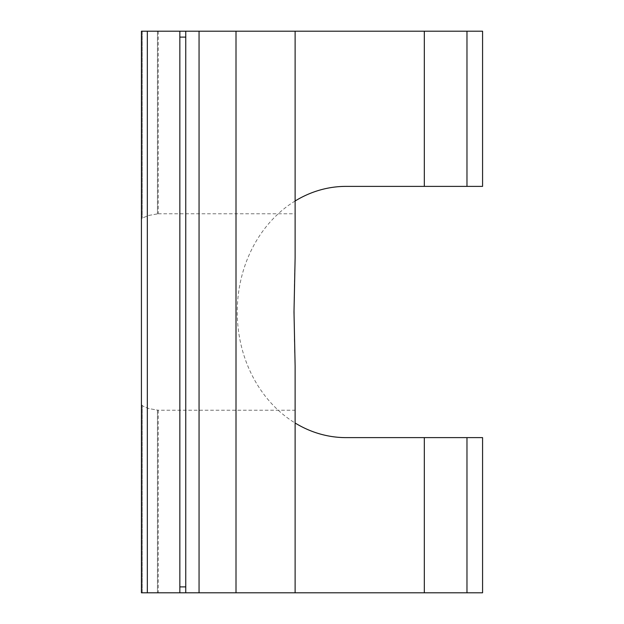 <?xml version="1.0" encoding="UTF-8"?>
<svg xmlns="http://www.w3.org/2000/svg" width="624" height="624" viewBox="0 0 624 624"><rect width="100%" height="100%" fill="white"/><g stroke="black" fill="none" stroke-linecap="round" stroke-linejoin="round"><path stroke-width="0.47" stroke-dasharray="3.12 2.34" d="M466.97 592.8L482.578 592.8M466.97 437.619L482.578 437.619M185.757 586.888L179.845 586.888L185.757 586.888L179.845 586.888L179.845 592.8L185.757 592.8L185.757 586.888L185.757 592.8L199.056 592.8L199.056 31.2L295.121 31.2L185.757 31.2L185.757 592.8L179.845 592.8L185.757 592.8L185.757 586.888L185.757 592.8L179.845 592.8L179.845 31.2L185.757 31.2L185.757 592.8L141.422 592.8L141.422 31.2L141.422 404.773L143.27 406.302L148.652 408.541L158.239 410.233L148.652 408.541L143.27 406.302L141.422 404.773L141.422 219.227L143.27 217.698L148.652 215.459L158.239 213.767L148.652 215.459L143.27 217.698L141.422 219.227L141.422 31.2L147.334 31.2L147.334 592.8M199.056 592.8L295.121 592.8L199.056 592.8L199.056 31.2M295.121 200.99A125.619 108.794 -90 0 0 237.253 312A125.619 108.794 -90 0 0 295.121 423.01M482.578 31.2L466.97 31.2M482.578 186.381L466.97 186.381M295.121 257.899L295.121 213.767L295.121 257.899C293.881 290.433 293.881 333.567 295.121 366.101L295.121 410.233L158.239 410.233M141.422 404.773L141.422 592.8L142.21 592.8L141.422 592.8L141.422 404.773M142.21 31.2L158.239 31.2L142.21 31.2L142.21 218.252L142.21 31.2M142.21 592.8L158.239 592.8L142.21 592.8L142.21 405.748L142.21 592.8M185.757 592.8L185.757 31.2L147.334 31.2M179.845 31.2L185.757 31.2L179.845 31.2L179.845 37.112L179.845 31.2L179.845 37.112L185.757 37.112L179.845 37.112L185.757 37.112L185.757 31.2L179.845 31.2L179.845 37.112M185.757 31.2L185.757 37.112M157.451 31.2L157.451 213.806L157.451 31.2M157.451 410.194L157.451 592.8L157.451 410.194M179.845 586.888L179.845 592.8M236.005 31.2L236.005 592.8M158.239 213.767L295.121 213.767M158.239 31.2L158.239 213.806M158.239 410.194L158.239 592.8"/><path stroke-width="0.94" d="M466.97 437.619L466.97 592.8L424.32 592.8L424.32 437.619L482.578 437.619L482.578 592.8L466.97 592.8M466.97 186.381L482.578 186.381L482.578 31.2L466.97 31.2L466.97 186.381L346.039 186.381A125.619 108.794 -90 0 0 295.121 200.99M466.97 31.2L295.121 31.2L295.121 257.899L293.998 312L295.121 366.101L295.121 410.233M236.005 592.8L147.334 592.8L147.334 31.2L236.005 31.2L236.005 592.8L295.121 592.8L295.121 366.101L295.121 592.8L424.32 592.8M295.121 423.01A125.619 108.794 -90 0 0 346.039 437.619L424.32 437.619M236.005 31.2L295.121 31.2L295.121 257.899M147.334 31.2L141.422 31.2L141.422 592.8L147.334 592.8M185.757 37.112L179.845 37.112L179.845 31.2M185.757 586.888L179.845 586.888L179.845 592.8M185.757 31.2L185.757 592.8M424.32 186.381L424.32 31.2M179.845 37.112L179.845 586.888M199.056 31.2L199.056 592.8"/></g></svg>
